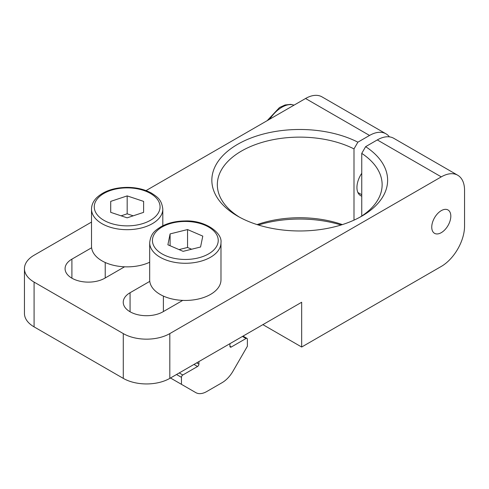 <?xml version="1.0" encoding="UTF-8"?>
<svg xmlns="http://www.w3.org/2000/svg" width="489" height="489" viewBox="0 0 489 489"><rect width="100%" height="100%" fill="white"/><g stroke="black" fill="none" stroke-linecap="round" stroke-linejoin="round"><path stroke-width="0.73" d="M143.625 201.395L143.607 212.36L127.146 217.837L110.697 212.348L110.716 201.376L127.177 195.9L143.625 201.395M133.197 215.826L127.177 213.815L121.125 215.826M127.177 195.9L127.177 213.815M110.716 201.376L110.716 212.354M167.886 244.793L170.099 233.901L187.544 229.561L202.782 236.114L200.563 247.006L183.118 251.346L167.886 244.793M170.099 233.901L170.099 245.747M191.633 249.231L187.544 247.471L179.029 249.592M187.544 229.561L187.544 247.471M229.928 343.675L229.928 346.224A1.919 1.106 120 0 0 230.325 347.104A1.919 1.106 120 0 0 231.285 347.007L246.022 338.498A1.919 1.106 -60 0 1 246.982 338.406A1.919 1.106 -60 0 1 247.379 339.287L247.379 346.267L233.039 371.114A21.938 12.665 -60 0 1 222.067 382.691L206.768 391.524A21.938 12.665 -60 0 1 195.796 392.612L170.478 377.997M181.456 384.33L181.456 377.349A1.919 1.106 -60 0 1 182.813 374.996L197.55 366.487A1.919 1.106 120 0 0 198.907 364.134L198.907 361.585M91.608 247.77A35.648 20.581 0 0 0 101.957 260.833A35.648 20.581 0 0 0 124.573 266.805L104.86 278.18A23.307 13.46 180 0 1 79.462 281.102A23.307 13.46 180 0 1 65.074 268.669A23.307 13.46 180 0 1 71.901 259.152L91.608 247.77A35.648 20.581 180 0 1 91.51 246.279L91.51 209.109A35.648 20.581 0 0 0 101.957 223.662A35.648 20.581 0 0 0 158.014 219.414A35.648 20.581 0 0 0 162.806 209.109C161.621 199.237 157.012 196.822 151.523 193.143C144.671 189.384 136.614 187.458 127.354 187.366C114.212 187.531 104.004 190.961 96.743 197.654C93.32 201.071 91.577 204.891 91.51 209.109M149.683 262.232A35.648 20.581 180 0 1 124.573 266.805M149.775 281.358A35.648 20.581 0 0 0 160.123 294.415A35.648 20.581 0 0 0 182.739 300.387L163.033 311.768A23.307 13.46 180 0 1 137.629 314.684A23.307 13.46 180 0 1 123.24 302.251A23.307 13.46 180 0 1 130.068 292.734L149.775 281.358A35.648 20.581 180 0 1 149.683 279.861L149.683 242.697A35.648 20.581 0 0 0 160.123 257.245A35.648 20.581 0 0 0 213.919 254.989A35.648 20.581 0 0 0 220.979 242.697L220.979 279.861A35.648 20.581 180 0 1 182.739 300.387M258.4 225.007A87.886 50.74 180 0 1 341.065 225.007M342.367 224.598A82.403 47.574 0 0 0 257.098 224.598M361.75 216.034L361.75 153.381A82.403 47.574 180 0 1 382.135 184.708A82.403 47.574 180 0 1 359.88 217.226M146.034 190.6L305.552 98.503L369.537 135.447L357.881 142.177A87.886 50.74 0 0 0 235.68 145.484A87.886 50.74 0 0 0 237.587 216.107A87.886 50.74 0 0 0 361.878 216.107A87.886 50.74 0 0 0 365.638 146.657L361.75 153.381M365.638 146.657L377.294 139.927L441.28 176.871L169.817 333.596A32.904 18.998 180 0 1 123.283 333.596L34.089 282.098A32.904 18.998 180 0 1 24.45 268.669A32.904 18.998 180 0 1 34.089 255.234L91.51 222.079M441.28 176.871A32.904 18.998 -60 0 1 457.735 175.239L393.749 138.295A32.904 18.998 120 0 0 377.294 139.927M239.586 217.226A82.403 47.574 180 0 1 217.33 184.708A82.403 47.574 180 0 1 265.68 141.382A82.403 47.574 180 0 1 353.993 148.9L357.881 142.177M353.993 220.142L353.993 148.9M369.537 135.447A32.904 18.998 -60 0 1 385.992 133.821A32.904 18.998 -60 0 1 389.403 136.859M361.75 196.168A17.824 10.293 -60 0 1 360.625 195.667A17.824 10.293 -60 0 1 361.75 173.283M457.735 175.239A32.904 18.998 -60 0 1 464.55 190.3L464.55 226.126A32.904 18.998 -60 0 1 441.28 266.432L301.67 347.031L262.893 324.641M385.992 133.821L322.006 96.877A32.904 18.998 120 0 0 305.552 98.503M24.45 268.669L24.45 313.449A32.904 18.998 0 0 0 34.089 326.878L123.283 378.376A32.904 18.998 0 0 0 169.817 378.376L301.67 302.251L301.67 347.031M450.815 216.144A13.484 7.787 -60 0 1 444.929 229.714A13.484 7.787 -60 0 1 434.538 233.326A13.484 7.787 -60 0 1 431.75 227.153A13.484 7.787 -60 0 1 437.631 213.583A13.484 7.787 -60 0 1 448.022 209.97A13.484 7.787 -60 0 1 450.815 216.144M269.763 119.169A27.421 15.831 -60 0 1 291.591 104.64A27.421 15.831 -60 0 1 294.03 105.159M98.68 197.354A32.904 18.998 180 0 1 143.638 190.429A32.904 18.998 180 0 1 155.643 216.382A32.904 18.998 180 0 1 110.679 223.314A32.904 18.998 180 0 1 98.68 197.354M211.719 251.804A32.904 18.998 180 0 1 165.673 255.692A32.904 18.998 180 0 1 158.943 229.103A32.904 18.998 180 0 1 204.995 225.221A32.904 18.998 180 0 1 211.719 251.804M246.022 338.498L242.452 336.438M181.456 377.349L176.529 374.501M182.813 374.996L179.243 372.936M197.55 366.487L193.98 364.427M198.907 364.134L196.694 362.862M229.928 346.224L231.285 347.007M34.089 326.878L34.089 282.098M123.283 333.596L123.283 378.376M169.817 378.376L169.817 333.596M130.068 311.768L130.068 292.734M71.901 278.18L71.901 259.152M357.887 192.495L361.75 194.732M267.19 120.649L279.506 107.519L285.111 104.964L290.717 104.359L294.06 105.135M105.221 262.501L105.221 277.972M163.393 296.083L163.393 311.56M149.683 242.697C150.869 232.819 155.484 230.411 160.973 226.725C167.819 222.972 175.875 221.046 185.142 220.955C205.264 220.093 222.556 232.898 220.979 242.697M243.015 336.114L246.982 338.406M162.806 209.109L162.806 225.759"/></g></svg>

